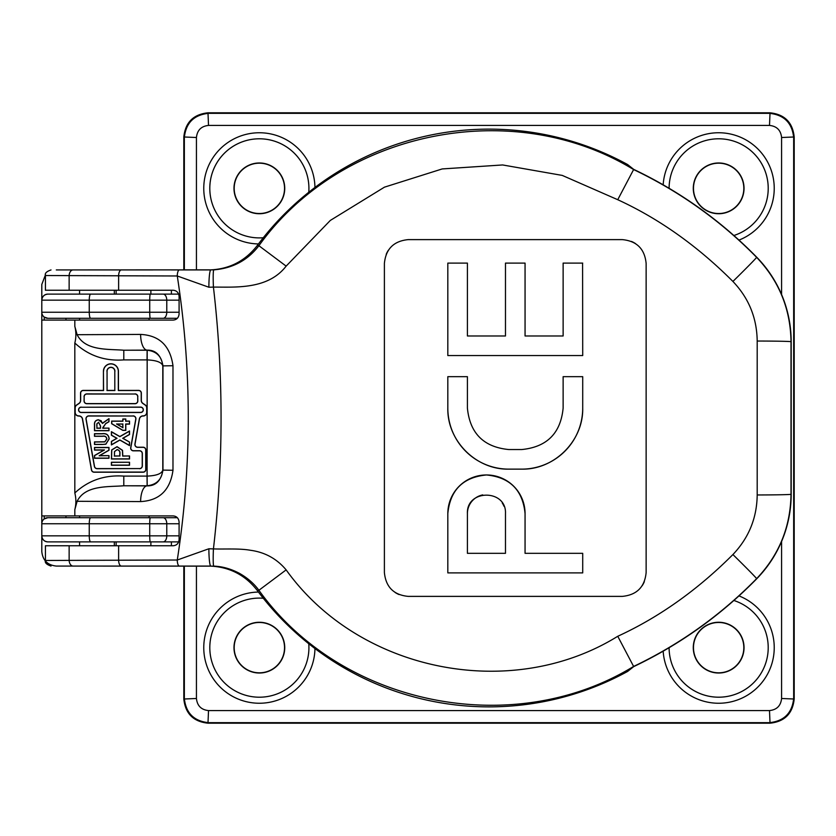 <?xml version="1.0" encoding="UTF-8"?>
<svg xmlns="http://www.w3.org/2000/svg" width="836" height="836" viewBox="0 0 836 836"><rect width="100%" height="100%" fill="white"/><g stroke="black" fill="none" stroke-linecap="round" stroke-linejoin="round"><path stroke-width="1.25" d="M65.971 318.286L65.971 320.094M65.971 515.906L65.971 517.714L141.065 517.714M44.214 515.906L44.214 518.926L47.84 517.714L177.368 517.714L149.069 517.714L149.069 515.906M79.566 320.094L79.566 318.286L177.368 318.286L47.84 318.286L44.214 317.074L44.214 320.094M388.395 250.215A23.816 23.816 0 0 0 386.211 254.322M384.393 263.434L384.393 572.566L384.393 263.434C385.793 248.982 393.725 241.04 408.208 239.618L622.318 239.618C636.771 241.008 644.713 248.95 646.134 263.434L646.134 572.566L646.134 263.434M395 592.379A23.816 23.816 0 0 0 399.096 594.574M642.132 585.785A23.816 23.816 0 0 0 644.326 581.678M635.538 243.621A23.816 23.816 0 0 0 631.431 241.426M525.06 513.576A38.613 38.613 0 0 0 486.437 474.963A38.613 38.613 0 0 0 447.824 513.576L447.824 572.9L582.713 572.9L582.713 553.327L525.06 553.327L525.06 513.576C522.772 490.126 509.908 477.262 486.468 474.963C463.008 477.22 450.123 490.095 447.824 513.576M519.125 469.132L521.695 469.132A61.018 61.018 0 0 0 582.713 408.104L582.713 376.66L563.13 376.66L563.13 408.104C560.705 433.257 546.89 447.072 521.695 449.549L519.114 449.549M521.695 449.549L508.842 449.549C483.699 447.124 469.884 433.309 467.408 408.104L467.408 376.66L447.824 376.66L447.824 408.104A61.018 61.018 0 0 0 508.842 469.132L521.695 469.132C554.268 469.926 583.507 440.844 582.713 408.104M582.713 263.1L563.13 263.1L563.13 335.978L525.06 335.978L525.06 263.1L505.477 263.1L505.477 335.978L467.408 335.978L467.408 263.1L447.824 263.1L447.824 355.561L582.713 355.561L582.587 263.1M284.533 188.351A25.174 25.174 0 0 0 246.777 166.552A25.174 25.174 0 0 0 246.777 210.149A25.174 25.174 0 0 0 284.533 188.351M693.483 647.649A25.174 25.174 0 0 0 731.239 669.448A25.174 25.174 0 0 0 731.239 625.85A25.174 25.174 0 0 0 693.483 647.649M718.657 213.525A25.174 25.174 0 0 0 740.456 175.769A25.174 25.174 0 0 0 696.858 175.769A25.174 25.174 0 0 0 718.657 213.525M259.359 622.475A25.174 25.174 0 0 0 237.56 660.231A25.174 25.174 0 0 0 281.157 660.231A25.174 25.174 0 0 0 259.359 622.475M284.742 188.351A25.383 25.383 0 0 0 246.672 166.374A25.383 25.383 0 0 0 246.672 210.338A25.383 25.383 0 0 0 284.742 188.351M693.274 647.649A25.383 25.383 0 0 0 731.354 669.626A25.383 25.383 0 0 0 731.354 625.662A25.383 25.383 0 0 0 693.274 647.649M718.657 213.734A25.383 25.383 0 0 0 740.644 175.664A25.383 25.383 0 0 0 696.681 175.664A25.383 25.383 0 0 0 718.657 213.734M259.359 622.266A25.383 25.383 0 0 0 237.382 660.335A25.383 25.383 0 0 0 281.345 660.335A25.383 25.383 0 0 0 259.359 622.266M47.84 517.714A6.04 6.04 0 0 0 41.8 523.754L41.8 535.845A6.04 6.04 0 0 0 47.84 541.885C44.203 541.509 42.187 539.492 41.8 535.845L89.243 535.845L89.243 523.754L41.8 523.754L41.8 515.906L74.822 515.906L74.822 509.636C76.222 504.118 76.222 498.559 74.822 492.979C88.386 480.386 104.719 474.764 123.801 476.102L123.801 485.768C108.22 487.085 85.335 484.859 77.121 501.297L74.822 509.636M123.801 476.102L147.094 476.102L147.178 350.232C156.583 351.287 161.797 356.512 162.801 365.886C161.745 362.301 156.51 360.306 147.094 359.898L123.801 359.898C104.834 361.277 88.511 355.645 74.822 343.021C76.222 337.504 76.222 331.955 74.822 326.364L74.822 320.094L41.8 320.094L41.8 312.246L89.243 312.246L89.243 300.155C89.327 296.477 89.797 294.46 90.643 294.115L178.685 294.115M41.8 312.246A6.04 6.04 0 0 0 47.84 318.286A6.04 6.04 0 0 1 41.8 312.246L41.8 300.155A6.04 6.04 0 0 1 47.84 294.115L90.643 294.115M308.912 188.351A49.554 49.554 0 0 0 258.063 138.818A49.554 49.554 0 0 0 209.878 190.963A49.554 49.554 0 0 0 263.267 237.748A49.554 49.554 0 0 1 209.867 190.953A49.554 49.554 0 0 1 258.063 138.807A49.554 49.554 0 0 1 308.766 192.259A49.554 49.554 0 0 0 308.923 188.351M669.103 647.712A49.554 49.554 0 0 0 767.145 657.859A49.554 49.554 0 0 0 733.872 600.488A49.554 49.554 0 0 1 718.688 697.203A49.554 49.554 0 0 1 669.103 647.712M733.872 235.512A49.554 49.554 0 0 0 713.557 139.058A49.554 49.554 0 0 0 669.103 188.288A49.554 49.554 0 0 1 718.688 138.797A49.554 49.554 0 0 1 733.872 235.512M259.359 598.095A49.554 49.554 0 0 0 209.826 648.955A49.554 49.554 0 0 0 261.971 697.14A49.554 49.554 0 0 0 308.766 643.741A49.554 49.554 0 0 1 259.359 697.203A49.554 49.554 0 0 1 209.805 647.649A49.554 49.554 0 0 1 263.267 598.252A49.554 49.554 0 0 0 259.359 598.095M178.685 541.885L150.344 541.885A6.04 0.627 90 0 1 149.717 535.845L166.772 535.845L166.772 523.754L149.717 523.754L149.717 535.845L89.243 535.845C89.327 539.523 89.797 541.54 90.643 541.885L47.84 541.885A6.04 6.04 0 0 1 41.8 535.845L41.8 551.561C42.72 560.308 47.558 565.136 56.305 566.066L210.965 566.066M150.344 541.885L90.643 541.885M90.643 517.714C89.797 518.069 89.327 520.076 89.243 523.754L149.717 523.754A6.04 0.627 90 0 1 150.344 517.714M150.344 318.286A6.04 0.627 90 0 1 149.717 312.246L166.772 312.246L166.772 300.155L149.717 300.155L149.717 312.246L89.243 312.246C89.327 315.924 89.797 317.931 90.643 318.286M150.888 290.238L150.888 294.115L116.131 294.115L116.131 290.238M150.344 294.115A6.04 0.627 -90 0 0 149.717 300.155L41.8 300.155C42.187 296.508 44.203 294.491 47.84 294.115M41.8 300.155L41.8 284.439L45.478 274.783M183.815 269.934L183.815 136.979C185.352 122.401 193.409 114.344 207.986 112.808L770.029 112.808C784.607 114.344 792.664 122.401 794.2 136.979L794.2 699.021C792.664 713.599 784.607 721.656 770.029 723.192L207.986 723.192C193.409 721.656 185.352 713.599 183.815 699.021L183.815 566.066M184.348 269.934L184.348 137.512C185.885 122.934 193.942 114.877 208.519 113.341L769.496 113.341C784.074 114.877 792.131 122.934 793.667 137.512L793.667 698.488C792.131 713.066 784.074 721.123 769.496 722.659L208.519 722.659C193.942 721.123 185.885 713.066 184.348 698.488L184.348 566.066M150.888 545.762L150.888 541.885L171.401 541.885L171.401 545.762M171.401 294.115L171.401 290.238M56.305 269.934L213.817 269.861C232.742 268.314 247.769 260.268 258.899 245.721C341.318 130.552 512.771 95.712 633.615 169.562C679.793 191.58 720.789 220.84 756.622 257.342C779.068 280.938 790.532 309.069 791.013 341.736L791.013 494.264C790.532 526.931 779.068 555.062 756.622 578.658C720.789 615.16 679.793 644.42 633.615 666.438C512.771 740.288 341.318 705.448 258.899 590.279C253.945 583.497 247.393 577.822 239.242 573.235C230.642 568.762 222.167 566.4 213.817 566.139L75.533 566.066M210.965 269.934L171.401 269.934M114.553 451.691L114.427 455.965L119.778 455.965L119.778 454.021C120.154 451.607 119.255 450.165 117.092 449.695L114.438 451.659L114.427 455.965M96.903 425.9L96.903 428.126L100.435 428.126L100.435 426.015L98.638 422.358L96.955 423.821L96.903 428.126M116.998 424.124L122.798 427.593L122.798 424.124L116.538 423.998L122.798 427.593M114.302 456.09L119.778 455.965M119.903 456.09L119.903 454.021C120.29 451.565 119.36 450.081 117.092 449.559L117.092 449.695M117.092 449.559L114.438 451.659M96.777 428.251L100.56 428.251L100.56 426.015L98.638 422.358M98.638 422.232L96.955 423.821M96.83 423.8L96.777 425.9M122.923 427.813L122.798 424.124M122.923 423.998L116.538 423.998M129.413 442.139L129.413 445.4L119.872 439.935L111.533 444.71L111.533 441.45L117.03 438.304L111.533 435.159L111.533 431.898L119.872 436.674L129.413 431.198L129.413 434.459L122.704 438.304L129.538 442.066L129.538 445.619L119.872 440.081L111.407 444.93L111.407 441.377L116.768 438.304L111.407 435.232L111.407 431.679L119.872 436.528L129.538 430.979L129.538 434.532L122.965 438.304L129.538 442.066M129.413 456.09L129.413 458.859L111.533 458.859L111.805 449.956L117.03 446.8L122.411 450.374L122.673 456.09L129.538 455.965L129.538 458.985L111.407 458.985L111.69 449.914L117.04 446.664L122.537 450.343L122.798 455.965L129.538 455.965M102.191 444.365L94.614 444.365L94.614 442.014L104.813 441.899L106.883 439.015C106.496 436.674 105.043 435.723 102.525 436.183L94.614 436.183L94.614 433.832L102.076 433.832C106.36 433.257 108.69 434.96 109.056 438.931L105.827 444.094L102.191 444.491L94.489 444.491L94.489 441.889L104.793 441.774L106.757 439.015C106.423 436.768 105.012 435.87 102.525 436.308L94.489 436.308L94.489 433.706L102.076 433.706C106.402 433.121 108.774 434.866 109.182 438.931L105.858 444.219L102.191 444.491M108.868 455.777L108.868 458.118L94.614 458.118L94.614 455.599L104.479 449.935L94.614 449.935L94.614 447.594L108.868 447.594L108.868 450.196L99.139 455.777L108.993 455.641L108.993 458.253L94.489 458.253L94.489 455.526L103.998 450.071L94.489 450.071L94.489 447.459L108.993 447.459L108.993 450.27L99.62 455.641L108.993 455.641M108.868 428.251L108.868 430.603L94.614 430.603L94.614 425.033C94.311 421.94 95.607 420.215 98.502 419.881L101.114 420.717L102.42 423.444L108.868 418.857L108.868 421.647L105.649 423.549L102.734 428.251L108.993 428.126L108.993 430.728L94.489 430.728L94.489 425.022C94.175 421.887 95.523 420.121 98.502 419.756L102.494 423.12L108.993 418.637L108.993 421.72L105.712 423.664L102.859 427.53L102.859 428.126L108.993 428.126M129.413 462.371L129.413 465.14L111.533 465.14L111.533 462.371L129.538 462.245L129.538 465.265L111.407 465.265L111.407 462.245L129.538 462.245M129.413 421.229L129.413 423.998L125.693 423.998L125.693 430.268L122.84 430.268L111.773 423.653L111.773 421.229L122.923 421.229L122.923 419.139L125.693 419.139L125.693 421.229L129.538 421.104L129.538 424.124L125.818 424.124L125.818 430.394L122.808 430.394L111.637 423.727L111.637 421.104L122.798 421.104L122.798 419.003L125.818 419.003L125.818 421.104L129.538 421.104M137.721 396.745L137.721 400.883A2.717 2.717 0 0 1 135.004 403.6L86.881 403.61A2.717 2.717 0 0 1 84.164 400.893L84.164 396.755A2.717 2.717 0 0 1 86.881 394.028L134.993 394.017A2.717 2.717 0 0 1 137.721 396.745L137.846 400.883A2.842 2.842 0 0 1 135.004 403.725L86.881 403.736A2.842 2.842 0 0 1 84.039 400.893L84.164 396.755M81.249 407.236L140.636 407.226A2.581 2.581 0 0 1 143.207 409.807A2.581 2.581 0 0 1 140.636 412.378L81.259 412.399A2.581 2.581 0 0 1 78.678 409.818A2.581 2.581 0 0 1 81.249 407.236L140.636 407.101A2.707 2.707 0 0 1 143.332 409.807A2.707 2.707 0 0 1 140.636 412.503L140.636 412.378M114.804 371.288L114.814 390.402L107.071 390.402L107.06 371.288A3.877 3.877 0 0 1 110.937 367.422A3.877 3.877 0 0 1 114.804 371.288L114.814 390.402M139.507 468.578L97.175 468.588A2.717 2.717 0 0 1 94.499 466.342L86.139 419.212A2.717 2.717 0 0 1 88.815 416.014L133.07 416.004A2.717 2.717 0 0 1 135.756 419.202L130.719 447.647A2.717 2.717 0 0 0 133.394 450.844L139.507 450.844A2.717 2.717 0 0 1 142.224 453.561L142.235 465.851A2.717 2.717 0 0 1 139.507 468.578L97.175 468.714A2.842 2.842 0 0 1 94.374 466.363L86.014 419.233A2.842 2.842 0 0 1 88.815 415.889L133.07 416.004M84.039 396.755A2.842 2.842 0 0 1 86.881 393.902L134.993 394.017M137.846 396.745A2.842 2.842 0 0 0 134.993 393.892M140.636 412.503L81.259 412.524A2.707 2.707 0 0 1 78.553 409.818A2.707 2.707 0 0 1 81.249 407.111M107.071 390.402L107.06 371.288M106.935 390.527L114.94 390.527M114.94 371.288A4.002 4.002 0 0 0 110.937 367.297A4.002 4.002 0 0 0 106.935 371.288M133.07 415.879A2.842 2.842 0 0 1 135.881 419.223L130.844 447.668A2.592 2.592 0 0 0 133.394 450.708L139.507 450.719A2.842 2.842 0 0 1 142.35 453.561L142.36 465.851A2.842 2.842 0 0 1 139.507 468.703M103.559 371.299A7.378 7.378 0 0 1 110.937 363.921A7.378 7.378 0 0 1 118.304 371.288L118.315 390.527L138.619 390.516A2.592 2.592 0 0 1 141.211 393.108L141.221 400.381A3.752 3.752 0 0 0 142.862 403.485L145.171 405.052A3.501 3.501 0 0 1 146.708 407.947L146.708 412.378A3.501 3.501 0 0 1 143.207 415.879L143.04 415.879A3.752 3.752 0 0 0 139.34 418.982L134.92 444A2.842 2.842 0 0 0 137.721 447.344L143.134 447.344A2.592 2.592 0 0 1 145.725 449.935L145.736 469.477A2.592 2.592 0 0 1 143.134 472.068L94.134 472.089A2.592 2.592 0 0 1 91.584 469.947L82.545 418.993A3.752 3.752 0 0 0 78.845 415.889L78.678 415.889A3.501 3.501 0 0 1 75.177 412.399L75.177 407.958A3.501 3.501 0 0 1 76.713 405.063L79.023 403.495A3.752 3.752 0 0 0 80.664 400.392L80.664 393.129A2.592 2.592 0 0 1 83.255 390.537L103.57 390.527L103.434 371.299A7.503 7.503 0 0 1 110.937 363.796A7.503 7.503 0 0 1 118.43 371.288L118.44 390.402L138.619 390.391A2.717 2.717 0 0 1 141.347 393.108L141.347 400.381A3.626 3.626 0 0 0 142.935 403.38L145.245 404.948A3.626 3.626 0 0 1 146.833 407.947L146.833 412.378A3.626 3.626 0 0 1 143.207 416.004L143.04 416.004A3.626 3.626 0 0 0 139.466 419.003L135.045 444.02A2.717 2.717 0 0 0 137.721 447.218L143.134 447.218A2.717 2.717 0 0 1 145.851 449.935L145.861 469.477A2.717 2.717 0 0 1 143.134 472.204L94.134 472.215A2.717 2.717 0 0 1 91.458 469.968L82.419 419.014A3.626 3.626 0 0 0 78.845 416.025L78.678 416.025A3.626 3.626 0 0 1 75.052 412.399L75.052 407.958A3.626 3.626 0 0 1 76.64 404.958L78.95 403.391A3.626 3.626 0 0 0 80.538 400.392L80.538 393.129A2.717 2.717 0 0 1 83.255 390.402L103.445 390.402L103.434 371.299M147.178 485.768L147.094 476.102C156.51 475.694 161.745 473.698 162.801 470.114C161.797 479.488 156.583 484.713 147.178 485.768L123.801 485.768L147.136 485.873C155.695 486.019 160.972 480.825 162.968 470.271L162.968 365.729C160.94 355.143 155.663 349.95 147.136 350.127L123.801 350.232L147.178 350.232M123.801 359.898L123.801 350.232C108.22 348.915 85.324 351.13 77.121 334.703L140.615 334.421A15.717 6.521 89.8 0 0 147.136 350.127L147.042 359.898M74.822 343.021L74.822 492.979M646.134 572.566C644.744 587.018 636.802 594.96 622.318 596.381L408.208 596.381C393.756 594.981 385.824 587.05 384.393 572.566M732.911 554.55C748.816 537.851 756.904 517.986 757.197 494.964L757.197 341.036C756.893 317.983 748.805 298.118 732.911 281.45C697.464 245.962 659.071 218.708 617.741 199.71L633.709 169.384C679.898 191.423 720.914 220.704 756.737 257.237A120.865 120.865 0 0 1 791.18 341.736L791.18 494.264A120.865 120.865 0 0 1 756.737 578.763C720.893 615.306 679.887 644.587 633.709 666.616L627.564 671.475A288.869 288.869 0 0 1 257.248 590.425C245.126 574.865 229.168 566.745 209.376 566.066L210.808 566.066A17.817 1.933 90 0 1 208.875 548.771L213.431 548.897C223.964 549.346 239.18 548.238 250.424 550.276C264.918 552.22 276.831 558.751 286.142 569.88C359.104 671.841 511.162 702.292 617.752 636.28C659.04 617.302 697.423 590.059 732.911 554.55A36.261 0.669 44.4 0 1 756.622 578.648L756.737 578.763M213.817 269.861A17.869 1.244 -92.8 0 0 213.431 287.103L208.875 287.229A17.817 1.933 -90 0 1 210.808 269.934L209.376 269.934C229.085 269.296 245.042 261.177 257.248 245.575L258.899 245.721L286.142 266.12C267.834 289.925 234.916 286.957 213.431 287.103C223.599 374.371 223.599 461.629 213.431 548.897A17.869 1.244 92.8 0 0 213.817 566.139M208.875 287.229L177.274 275.985A6.04 2.153 -90 0 1 179.416 269.934M45.426 560.465L177.274 560.015C191.925 465.338 191.925 370.661 177.274 275.985L45.426 275.535M41.8 320.094L41.8 515.906M51.027 566.066C46.523 564.54 44.653 562.67 45.426 560.454L45.426 545.762L173.052 545.762C176.626 545.49 178.643 543.473 179.092 539.711L179.092 521.946C178.643 518.184 176.626 516.167 173.052 515.906L74.822 515.906M147.042 476.102L147.136 485.873A15.717 6.521 90.2 0 0 140.615 501.579L77.121 501.297M140.615 501.579C159.415 500.597 170.21 490.157 172.979 470.271L162.801 470.114L162.801 365.886L172.979 365.729C170.178 345.801 159.394 335.361 140.615 334.421M74.822 326.364L77.121 334.703M74.822 320.094L173.052 320.094C176.626 319.833 178.643 317.816 179.092 314.054L179.092 296.289C178.643 292.527 176.626 290.51 173.052 290.238L69.137 290.238L69.137 275.985A6.04 3.961 -90 0 1 73.098 269.934M153.103 566.066L181.391 566.066M179.416 566.066A6.04 2.153 90 0 1 177.274 560.015L208.875 548.771M617.752 636.28L633.709 666.616M152.842 269.934L75.794 269.934M51.027 269.934C46.523 271.47 44.653 273.341 45.426 275.546L45.426 290.238L69.137 290.238M633.709 169.384L627.564 164.525A288.869 288.869 0 0 0 257.248 245.575M286.142 569.88L258.899 590.279L257.248 590.425M447.824 572.9L582.713 572.9M467.408 513.576L467.408 553.327L505.477 553.327L505.477 513.576C506.658 489.039 466.248 488.997 467.408 513.576A19.04 19.04 0 0 1 482.727 494.902M504.024 506.292A19.04 19.04 0 0 0 502.269 503.011M505.477 521.528L505.477 513.576M447.824 408.104C447.02 440.687 476.102 469.926 508.842 469.132M447.824 263.1L447.824 355.561L582.713 355.561M525.06 263.1L505.477 263.1M116.131 545.762L116.131 541.885M114.323 545.762L114.323 541.885M179.092 535.845L166.772 535.845A6.04 3.637 90 0 1 163.135 541.885M179.092 523.754L166.772 523.754A6.04 3.637 90 0 0 163.135 517.714M179.092 312.246L166.772 312.246A6.04 3.637 90 0 1 163.135 318.286M179.092 300.155L166.772 300.155A6.04 3.637 -90 0 0 163.135 294.115M114.323 290.238L114.323 294.115M183.815 699.021L196.439 698.488C197.202 705.783 201.236 709.806 208.519 710.579L207.986 723.192M207.986 112.808L208.519 125.421C201.236 126.194 197.202 130.217 196.439 137.512L196.439 269.934M196.439 137.512L183.815 136.979M781.587 294.533L781.587 137.512C780.814 130.217 776.79 126.194 769.496 125.421L770.029 112.808M794.2 136.979L781.587 137.512M208.519 710.579L769.496 710.579C776.79 709.806 780.814 705.783 781.587 698.488L794.2 699.021M770.029 723.192L769.496 710.579M258.46 243.945A55.604 55.604 0 0 1 203.765 188.048A55.604 55.604 0 0 1 259.066 132.757A55.604 55.604 0 0 1 314.953 187.452M738.982 595.901A55.604 55.604 0 0 1 720.423 703.222A55.604 55.604 0 0 1 663.167 651.181M663.167 184.819A55.604 55.604 0 0 1 720.423 132.778A55.604 55.604 0 0 1 738.982 240.099M196.439 566.066L196.439 698.488M769.496 125.421L208.519 125.421M781.587 698.488L781.587 541.467M314.953 648.548A55.604 55.604 0 0 1 259.066 703.243A55.604 55.604 0 0 1 203.765 647.952A55.604 55.604 0 0 1 258.46 592.055M757.197 494.964A36.261 0.7 -0 0 0 791.013 494.264L791.18 494.264M757.197 341.036A36.261 0.7 0 0 1 791.013 341.736L791.18 341.736M732.911 281.45A36.261 0.669 -44.4 0 0 756.622 257.352L756.737 257.237M118.618 290.238L118.618 275.985A6.04 2.727 -90 0 1 121.345 269.934M172.979 365.729L172.979 470.271M69.137 545.762L69.137 560.015A6.04 3.961 90 0 0 73.098 566.066M118.618 545.762L118.618 560.015A6.04 2.727 90 0 0 121.345 566.066M617.741 199.71L562.273 175.414L502.635 164.953L442.202 168.935L384.455 187.159L330.314 220.432L286.142 266.12M149.069 320.094L149.069 318.286M79.566 545.762L79.566 541.885M79.566 515.906L79.566 517.714M79.566 290.238L79.566 294.115"/></g></svg>
